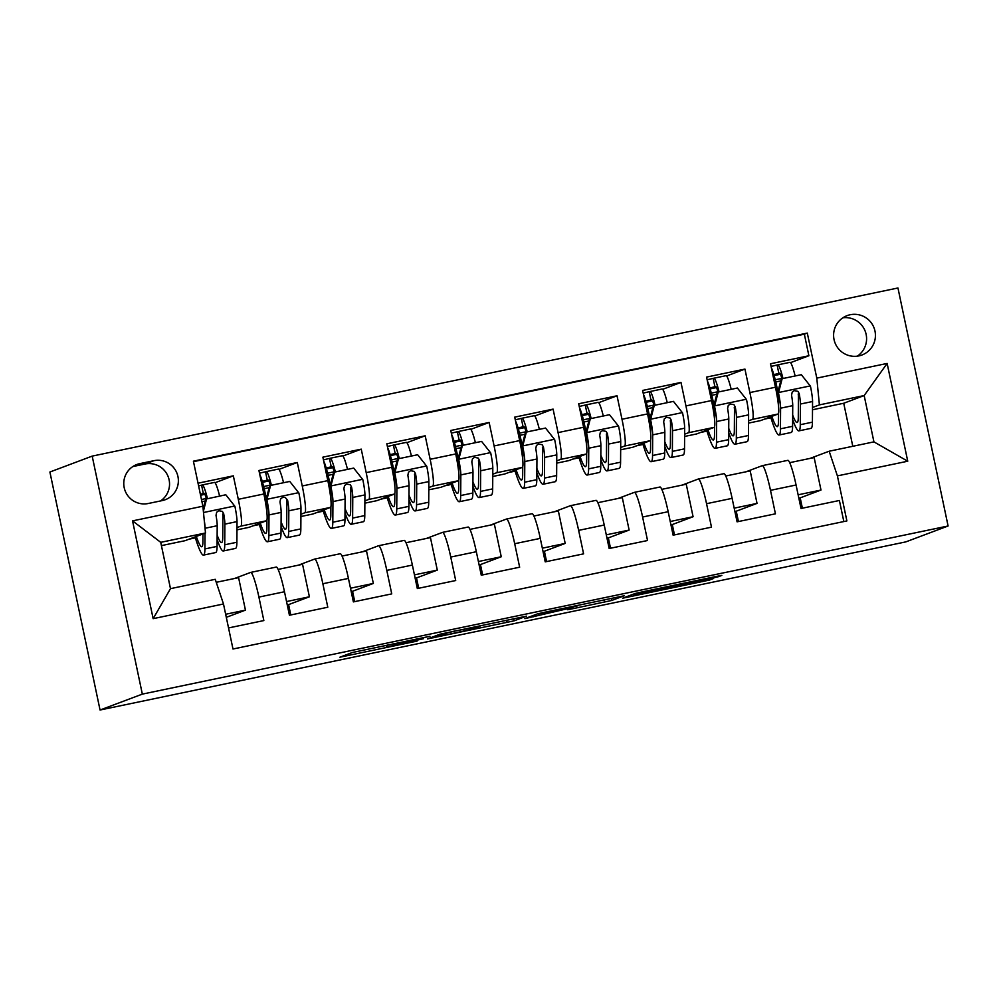<?xml version="1.0" encoding="UTF-8"?>
<svg xmlns="http://www.w3.org/2000/svg" width="998" height="998" viewBox="0 0 998 998"><rect width="100%" height="100%" fill="white"/><g stroke="black" fill="none" stroke-linecap="round" stroke-linejoin="round"><path stroke-width="1.5" d="M429.963 636.275L352.381 652.492L339.894 657.195L417.089 641.103L386.55 647.066L423.526 638.695L393.112 644.583L429.963 636.275M850.171 314.744A21.045 20.896 69.4 0 0 834.44 341.154A21.045 20.896 69.4 0 0 861.923 355.014A21.045 20.896 69.4 0 0 874.585 329.49A21.045 20.896 69.4 0 0 850.171 314.744M711.325 578.291L718.298 576.732L721.828 575.397L716.202 576.457L642.138 591.914L635.165 593.486L622.677 598.189L709.341 580.1L713.595 578.491L707.969 579.564L633.53 595.594L641.826 592.45L711.325 578.291L711.162 577.518M142.34 694.121L100.05 710.015L905.81 541.889L948.1 525.983L142.34 694.121L92.19 456.111L897.951 287.985L948.1 525.983M526.57 616.14L439.956 634.217L427.456 638.92L514.12 620.831L526.57 616.14M544.521 612.285L624.224 595.756L611.724 600.459L573.064 608.643L567.438 609.716L572.565 607.77L566.939 608.842L524.873 618.623L537.56 613.857L544.521 612.285M790.566 362.636L808.891 355.75L770.518 363.759L775.471 387.236L749.885 392.563A26.297 2.982 78.2 0 1 752.492 419.36L748.575 420.832M726.619 375.984L744.945 369.085L706.572 377.094L711.524 400.572L685.938 405.912A26.297 2.982 78.2 0 1 688.545 432.708L684.628 434.18M662.672 389.32L680.985 382.434L642.625 390.443L647.565 413.921L621.991 419.26A26.297 2.982 78.2 0 1 624.598 446.044L620.681 447.516M598.725 402.668L617.038 395.782L578.678 403.778L583.618 427.256L558.044 432.596A26.297 2.982 78.2 0 1 560.639 459.392L556.722 460.864M534.778 416.004L553.092 409.118L514.719 417.127L519.671 440.605L494.097 445.944A26.297 2.982 78.2 0 1 496.692 472.728L492.775 474.212M470.819 429.352L489.145 422.466L450.772 430.475L455.724 453.953L430.138 459.292A26.297 2.982 78.2 0 1 432.745 486.076L428.828 487.548M406.872 442.7L425.198 435.802L386.825 443.811L391.777 467.289L366.191 472.628A26.297 2.982 78.2 0 1 368.798 499.424L364.881 500.896M342.925 456.036L361.251 449.15L322.878 457.159L327.831 480.637L302.244 485.976A26.297 2.982 78.2 0 1 304.852 512.76L300.934 514.232M278.978 469.384L297.292 462.498L258.931 470.495L263.871 493.985A26.297 2.982 78.2 0 1 266.478 520.769L249.001 527.343L236.963 529.851M228.542 627.942L263.846 620.569L258.906 597.091A26.297 2.982 78.2 0 0 250.71 572.403A26.297 2.982 78.2 0 1 250.71 572.403L234.455 578.516M276.234 567.089A26.297 2.982 78.2 0 1 276.284 567.064A26.297 2.982 78.2 0 1 284.48 591.752L289.432 615.23L327.793 607.233L322.853 583.743A26.297 2.982 78.2 0 0 314.657 559.067A26.297 2.982 78.2 0 0 314.607 559.08L298.402 565.167M340.193 553.74A26.297 2.982 -101.8 0 1 340.243 553.728A26.297 2.982 -101.8 0 1 348.427 578.416L353.379 601.894L391.74 593.885L386.8 570.407A26.297 2.982 78.2 0 0 378.604 545.719A26.297 2.982 78.2 0 0 378.554 545.731L362.349 551.832M404.14 540.392A26.297 2.982 -101.8 0 1 404.19 540.38A26.297 2.982 -101.8 0 1 412.374 565.068L417.326 588.546L455.699 580.537L450.747 557.059A26.297 2.982 78.2 0 0 442.551 532.383A26.297 2.982 78.2 0 0 442.501 532.396L426.296 538.483M468.087 527.056A26.297 2.982 -101.8 0 1 468.137 527.044A26.297 2.982 -101.8 0 1 476.333 551.719L481.273 575.197L519.646 567.201L514.694 543.723A26.297 2.982 78.2 0 0 506.51 519.035A26.297 2.982 78.2 0 1 506.51 519.035L490.255 525.148M506.51 519.035L532.084 513.696A26.297 2.982 -101.8 0 0 532.034 513.708A26.297 2.982 -101.8 0 1 540.28 538.384L545.22 561.862L583.593 553.853L578.64 530.375A26.297 2.982 78.2 0 0 570.457 505.687A26.297 2.982 78.2 0 0 570.407 505.699L554.202 511.799M595.981 500.372A26.297 2.982 -101.8 0 1 596.031 500.347A26.297 2.982 -101.8 0 1 604.227 525.035L609.167 548.513L647.54 540.517L642.6 517.026A26.297 2.982 78.2 0 0 634.404 492.351A26.297 2.982 78.2 0 0 634.354 492.363L618.149 498.451M659.928 487.024A26.297 2.982 -101.8 0 1 659.977 487.012A26.297 2.982 -101.8 0 1 668.173 511.7L673.126 535.178L711.487 527.169L706.547 503.691A26.297 2.982 78.2 0 0 698.351 479.003A26.297 2.982 78.2 0 0 698.301 479.015L682.096 485.115M723.887 473.676A26.297 2.982 -101.8 0 1 723.937 473.663A26.297 2.982 -101.8 0 1 732.12 498.351L737.073 521.829L775.434 513.82L770.493 490.342A26.297 2.982 78.2 0 0 762.297 465.654A26.297 2.982 78.2 0 0 762.247 465.679L746.042 471.767M775.471 387.236A26.297 2.982 -101.8 0 1 778.066 414.02L760.588 420.595L748.562 423.102M711.524 400.572A26.297 2.982 -101.8 0 1 714.119 427.369L696.641 433.943L684.603 436.45M647.565 413.921A26.297 2.982 -101.8 0 1 650.172 440.704L632.695 447.279L620.656 449.799M583.618 427.256A26.297 2.982 -101.8 0 1 586.225 454.053L568.748 460.627L556.709 463.134M519.671 440.605A26.297 2.982 -101.8 0 1 522.278 467.401L504.801 473.975L492.763 476.483M455.724 453.953A26.297 2.982 -101.8 0 1 458.332 480.737L440.842 487.311L428.816 489.818M391.777 467.289A26.297 2.982 -101.8 0 1 394.372 494.085L376.895 500.659L364.869 503.167M327.831 480.637A26.297 2.982 -101.8 0 1 330.425 507.421L312.948 513.995L300.909 516.515M287.249 604.888L288.609 604.613L290.78 614.955M351.196 591.552L352.556 591.265L354.727 601.607M415.143 578.204L416.503 577.929L418.686 588.259M479.09 564.868L480.45 564.581L482.633 574.923M543.049 551.52L544.397 551.233L546.58 561.575M606.996 538.172L608.343 537.897L610.526 548.239M670.943 524.836L672.303 524.549L674.473 534.891M734.89 511.487L736.25 511.201L738.433 521.542M798.837 498.152L800.196 497.865L802.38 508.207M148.24 503.503L162.312 500.572A20.384 20.247 69.4 0 0 177.557 474.986A20.384 20.247 69.4 0 0 153.904 460.689L139.832 463.633A20.384 20.247 69.4 0 0 124.588 489.22A20.384 20.247 69.4 0 0 148.24 503.503M808.891 355.75L804.351 334.193L807.307 333.083L193.4 461.176L202.881 506.211L205.488 532.994L185.054 540.691L161.414 545.619M807.307 333.083L816.801 378.117L887.135 363.434L907.743 461.213L837.397 475.884L846.89 520.919L232.983 649.012L223.49 603.99L153.143 618.66L132.547 520.881L202.881 506.211M215.032 482.733L233.345 475.834L238.297 499.312A26.297 2.982 78.2 0 1 240.905 526.108L236.988 527.58M843.834 521.555L839.393 500.485L801.02 508.481L796.067 485.003A26.297 2.982 -101.8 0 0 787.884 460.328A26.297 2.982 -101.8 0 0 787.834 460.34L762.297 465.654M297.292 462.498L302.244 485.976M361.251 449.15L366.191 472.628M425.198 435.802L430.138 459.292M489.145 422.466L494.097 445.944M553.092 409.118L558.044 432.596M617.038 395.782L621.991 419.26M680.985 382.434L685.938 405.912M744.945 369.085L749.885 392.563M804.351 334.193L193.5 461.65M233.345 475.834L198.041 483.207M852.791 446.281L843.722 403.254L864.168 395.557L819.395 404.901L812.522 407.483M843.722 403.254L812.509 409.766M205.488 532.994L160.728 542.338L170.483 588.658L215.244 579.314L223.49 603.99M100.05 710.015L49.9 472.017L92.19 456.111M809.989 458.419L829.163 451.221L873.924 441.877L864.168 395.557L887.135 363.434M700.658 432.433L706.983 431.111M636.699 445.769L643.036 444.459M572.752 459.117L579.077 457.795M508.805 472.466L515.13 471.143M444.859 485.801L451.183 484.479M380.912 499.15L387.236 497.827M316.965 512.485L323.29 511.176M253.005 525.834L259.343 524.511M189.059 539.182L195.383 537.86M764.605 419.085L770.93 417.763M201.933 501.695L205.214 501.008M194.348 537.186L195.134 537.024M226.309 617.338L245.446 610.14L238.597 577.655L216.254 582.308M225.66 614.269L245.446 610.14M258.295 523.85L259.081 523.688M264.171 488.708L269.161 487.673M288.609 604.613L309.392 596.792L302.556 564.307L278.105 569.409M286.551 601.557L309.392 596.792M342.052 556.061L366.503 550.958L373.339 583.443L350.498 588.221M352.556 591.265L373.339 583.443M328.13 475.36L333.107 474.324M322.242 510.502L323.028 510.34M406.011 542.725L430.45 537.623L437.299 570.108L414.444 574.873M416.503 577.929L437.299 570.108M392.077 462.024L397.054 460.976M386.201 497.154L386.987 496.992M469.958 529.377L494.397 524.274L501.246 556.759L478.391 561.525M480.45 564.581L501.246 556.759M456.024 448.676L461.001 447.64M450.148 483.818L450.934 483.656M533.905 516.028L558.344 510.939L565.192 543.423L542.338 548.189M544.397 551.233L565.192 543.423M519.97 435.328L524.96 434.292M514.095 470.47L514.881 470.308M597.852 502.693L622.29 497.59L629.139 530.075L606.285 534.841M608.343 537.897L629.139 530.075M583.917 421.992L588.907 420.944M578.042 457.134L578.828 456.959M661.799 489.344L686.25 484.242L693.086 516.727L670.244 521.505M672.303 524.549L693.086 516.727M647.864 408.644L652.854 407.608M641.988 443.786L642.774 443.623M725.746 476.009L750.197 470.906L757.033 503.391L734.191 508.157M736.25 511.201L757.033 503.391M711.824 395.308L716.801 394.26M705.935 430.437L706.721 430.275M789.705 462.66L814.143 457.558L820.992 490.043L798.138 494.808M837.397 475.884L829.163 451.221M800.196 497.865L820.992 490.043M819.395 404.901L816.801 378.117M775.77 381.96L780.748 380.924M769.895 417.102L770.681 416.939M160.728 542.338L132.547 520.881M170.483 588.658L153.143 618.66M907.743 461.213L873.924 441.877M160.528 500.946A20.384 20.247 69.4 0 0 145.097 464.008L132.809 466.565M857.319 356.161A21.045 20.896 69.4 0 0 842.886 317.788M452.855 631.572L447.977 632.67L437.049 636.786L440.954 636.05L472.353 629.127L479.951 626.245L452.818 631.422M577.767 605.823L541.253 613.945L577.767 605.823M204.241 520.083A17.428 1.971 78.2 0 1 205.052 528.266L205.052 528.441M202.968 533.942L202.918 541.602A41.754 4.728 78.2 0 1 201.746 546.742A41.754 4.728 78.2 0 1 196.319 536.45M205.014 533.182L204.914 548.925A50.299 5.689 78.2 0 1 203.492 555.1A50.299 5.689 78.2 0 1 195.097 536.912M203.155 508.943L205.7 499.125L225.798 494.771L234.904 506.298A17.428 1.971 78.2 0 1 237.025 521.605L236.888 542.251A50.299 5.689 78.2 0 1 235.466 548.426L223.315 550.971A50.299 5.689 -101.8 0 0 224.737 544.783L224.874 524.137A17.428 1.971 -101.8 0 0 223.689 513.696L222.404 511.438L218.724 510.714L216.653 512.273L216.017 515.292A17.428 1.971 78.2 0 1 217.202 525.734L217.065 546.393A50.299 5.689 78.2 0 1 215.643 552.568L203.492 555.1M219.61 496.068A20.709 2.345 -101.8 0 0 214.47 482.408A20.709 2.345 -101.8 0 0 214.433 482.421L202.32 484.941A20.709 2.345 78.2 0 1 207.459 498.601M206.623 498.775L203.38 511.263M206.436 498.85A12.163 1.372 -101.8 0 0 204.066 493.311A12.163 1.372 -101.8 0 0 204.054 493.311L200.373 494.26M198.602 485.901L202.282 484.953A20.709 2.345 78.2 0 1 202.32 484.941M217.102 539.544A50.299 5.689 -101.8 0 0 223.315 550.971M223.689 513.696L222.679 514.082A8.882 1.01 78.2 0 1 222.891 516.814L222.741 537.473A41.754 4.728 78.2 0 1 221.568 542.6A41.754 4.728 78.2 0 1 217.14 535.115M259.492 473.189L266.229 471.605A20.709 2.345 78.2 0 1 266.279 471.592A20.709 2.345 78.2 0 1 271.406 485.253M270.383 485.502A12.163 1.372 -101.8 0 0 268.025 479.963L262.249 481.36M281.049 526.196A50.299 5.689 -101.8 0 0 287.274 537.623L299.425 535.09A50.299 5.689 78.2 0 0 300.835 528.903L300.972 508.256A17.428 1.971 78.2 0 0 298.864 492.962L289.757 481.435L270.57 485.427L266.878 499.636A17.428 1.971 78.2 0 1 268.998 514.931L268.861 535.577A50.299 5.689 78.2 0 1 267.439 541.764A50.299 5.689 78.2 0 1 259.043 523.563M266.878 499.636L265.967 499.973A8.882 1.01 78.2 0 1 267.015 507.608L266.965 513.446M266.928 520.058L266.878 528.266A41.754 4.728 78.2 0 1 265.705 533.394A41.754 4.728 78.2 0 1 260.266 523.102M283.557 482.72A20.709 2.345 -101.8 0 0 278.43 469.06A20.709 2.345 -101.8 0 0 278.38 469.072L266.316 471.592M265.967 499.973L269.647 485.776L270.57 485.427M263.584 492.613L264.981 492.313A20.709 2.345 -101.8 0 0 259.767 474.499M287.274 537.623A50.299 5.689 -101.8 0 0 288.684 531.447L288.821 510.789A17.428 1.971 -101.8 0 0 287.636 500.347L285.241 497.428L282.671 497.366L280.6 498.938L279.964 501.957A17.428 1.971 78.2 0 1 281.149 512.398L281.012 533.044A50.299 5.689 78.2 0 1 279.59 539.219L267.439 541.764M264.981 492.313A41.754 4.728 -101.8 0 0 266.354 498.489M287.636 500.347L286.626 500.734A8.882 1.01 78.2 0 1 286.838 503.479L286.7 524.125A41.754 4.728 78.2 0 1 285.528 529.252A41.754 4.728 78.2 0 1 281.087 521.779M323.439 459.853L330.188 458.269A20.709 2.345 78.2 0 1 330.226 458.257A20.709 2.345 78.2 0 1 335.353 471.917M334.33 472.154A12.163 1.372 -101.8 0 0 331.972 466.615L326.209 468.012M345.009 512.86A50.299 5.689 -101.8 0 0 351.221 524.274L363.372 521.742A50.299 5.689 78.2 0 0 364.781 515.567L364.919 494.908A17.428 1.971 78.2 0 0 362.81 479.614L353.704 468.087L334.517 472.091L330.837 486.288A17.428 1.971 78.2 0 1 332.945 501.582L332.808 522.241A50.299 5.689 78.2 0 1 331.398 528.416A50.299 5.689 78.2 0 1 323.003 510.215M330.837 486.288L329.914 486.637A8.882 1.01 78.2 0 1 330.962 494.272L330.924 500.098M330.874 506.71L330.825 514.918A41.754 4.728 78.2 0 1 329.652 520.045A41.754 4.728 78.2 0 1 324.213 509.766M347.504 469.384A20.709 2.345 -101.8 0 0 342.376 455.712A20.709 2.345 -101.8 0 0 342.339 455.724L330.263 458.244M329.914 486.637L333.594 472.428L334.517 472.091M327.531 479.265L328.928 478.978A20.709 2.345 -101.8 0 0 323.714 461.151M351.221 524.274A50.299 5.689 -101.8 0 0 352.631 518.099L352.768 497.453A17.428 1.971 -101.8 0 0 351.583 487.012L350.298 484.754L346.618 484.03L344.547 485.589L343.911 488.608A17.428 1.971 78.2 0 1 345.096 499.05L344.959 519.696A50.299 5.689 78.2 0 1 343.549 525.884L331.398 528.416M328.928 478.978A41.754 4.728 -101.8 0 0 330.301 485.153M351.583 487.012L350.572 487.386A8.882 1.01 78.2 0 1 350.785 490.13L350.647 510.789A41.754 4.728 78.2 0 1 349.475 515.916A41.754 4.728 78.2 0 1 345.034 508.431M387.399 446.505L394.135 444.921A20.709 2.345 78.2 0 1 394.173 444.908A20.709 2.345 78.2 0 1 399.3 458.569M398.277 458.818A12.163 1.372 -101.8 0 0 395.919 453.279L390.156 454.664M408.955 499.511A50.299 5.689 -101.8 0 0 415.168 510.939L427.319 508.406A50.299 5.689 78.2 0 0 428.728 502.219L428.866 481.572A17.428 1.971 78.2 0 0 426.757 466.278L417.651 454.739L398.464 458.743L394.784 472.94A17.428 1.971 78.2 0 1 396.892 488.247L396.755 508.893A50.299 5.689 78.2 0 1 395.345 515.068A50.299 5.689 78.2 0 1 386.95 496.879M394.784 472.94L393.861 473.289A8.882 1.01 78.2 0 1 394.909 480.924L394.871 486.75M394.821 493.374L394.771 501.57A41.754 4.728 78.2 0 1 393.599 506.71A41.754 4.728 78.2 0 1 388.16 496.418M411.45 456.036A20.709 2.345 -101.8 0 0 406.323 442.376A20.709 2.345 -101.8 0 0 406.286 442.388L394.173 444.908M393.861 473.289L397.553 459.092L398.464 458.743M391.478 465.916L392.875 465.629A20.709 2.345 -101.8 0 0 387.673 447.815M415.168 510.939A50.299 5.689 -101.8 0 0 416.578 504.751L416.715 484.105A17.428 1.971 -101.8 0 0 415.53 473.663L414.257 471.405L410.565 470.682L408.494 472.254L407.858 475.273A17.428 1.971 78.2 0 1 409.043 485.702L408.906 506.36A50.299 5.689 78.2 0 1 407.496 512.535L395.345 515.068M392.875 465.629A41.754 4.728 -101.8 0 0 394.247 471.805M415.53 473.663L414.519 474.05A8.882 1.01 78.2 0 1 414.731 476.782L414.594 497.441A41.754 4.728 78.2 0 1 413.421 502.568A41.754 4.728 78.2 0 1 408.98 495.083M451.346 433.157L458.082 431.573A20.709 2.345 78.2 0 1 458.119 431.56A20.709 2.345 78.2 0 1 463.259 445.233M462.224 445.47A12.163 1.372 -101.8 0 0 459.866 439.931A12.163 1.372 -101.8 0 0 459.841 439.943L454.102 441.328M472.902 486.163A50.299 5.689 -101.8 0 0 479.115 497.59L491.266 495.058A50.299 5.689 78.2 0 0 492.675 488.883L492.812 468.224A17.428 1.971 78.2 0 0 490.704 452.93L481.597 441.403L462.411 445.407L458.731 459.604A17.428 1.971 78.2 0 1 460.839 474.898L460.702 495.544A50.299 5.689 78.2 0 1 459.292 501.732A50.299 5.689 78.2 0 1 450.896 483.531M458.731 459.604L457.808 459.941A8.882 1.01 78.2 0 1 458.855 467.575L458.818 473.414M458.768 480.026L458.718 488.234A41.754 4.728 78.2 0 1 457.546 493.361A41.754 4.728 78.2 0 1 452.106 483.082M475.397 442.688A20.709 2.345 -101.8 0 0 470.27 429.028A20.709 2.345 -101.8 0 0 470.233 429.04L458.119 431.56L470.233 429.04M457.808 459.941L461.5 445.744L462.411 445.407M455.437 452.581L456.834 452.281A20.709 2.345 -101.8 0 0 451.62 434.467M479.115 497.59A50.299 5.689 -101.8 0 0 480.525 491.415L480.662 470.757A17.428 1.971 -101.8 0 0 479.489 460.328L478.204 458.07L474.512 457.334L472.441 458.905L471.805 461.924A17.428 1.971 78.2 0 1 472.99 472.366L472.852 493.012A50.299 5.689 78.2 0 1 471.443 499.2L459.292 501.732M456.834 452.281A41.754 4.728 -101.8 0 0 458.194 458.456M479.489 460.328L478.466 460.702A8.882 1.01 78.2 0 1 478.678 463.446L478.541 484.092A41.754 4.728 78.2 0 1 477.368 489.232A41.754 4.728 78.2 0 1 472.927 481.747M515.292 419.821L522.029 418.237A20.709 2.345 78.2 0 1 522.066 418.224A20.709 2.345 78.2 0 1 527.206 431.885M526.183 432.134A12.163 1.372 -101.8 0 0 523.813 426.583A12.163 1.372 -101.8 0 0 523.788 426.595L518.049 427.98M536.849 472.827A50.299 5.689 -101.8 0 0 543.062 484.255L555.212 481.71A50.299 5.689 78.2 0 0 556.635 475.535L556.772 454.876A17.428 1.971 78.2 0 0 554.651 439.582L545.544 428.055L526.358 432.059L522.678 446.256A17.428 1.971 78.2 0 1 524.786 461.55L524.649 482.209A50.299 5.689 78.2 0 1 523.239 488.384A50.299 5.689 78.2 0 1 514.843 470.195M522.678 446.256L521.767 446.605A8.882 1.01 78.2 0 1 522.802 454.24L522.765 460.066M522.727 466.69L522.665 474.886A41.754 4.728 78.2 0 1 521.492 480.026A41.754 4.728 78.2 0 1 516.066 469.734M539.357 429.352A20.709 2.345 -101.8 0 0 534.217 415.692A20.709 2.345 -101.8 0 0 534.179 415.692L522.116 418.212M521.767 446.605L525.447 432.408L526.358 432.059M519.384 439.232L520.781 438.945A20.709 2.345 -101.8 0 0 515.567 421.119M543.062 484.255A50.299 5.689 -101.8 0 0 544.484 478.067L544.621 457.421A17.428 1.971 -101.8 0 0 543.436 446.979L542.151 444.721L538.471 443.998L536.4 445.557L535.764 448.576A17.428 1.971 78.2 0 1 536.936 459.018L536.799 479.676A50.299 5.689 78.2 0 1 535.39 485.851L523.239 488.384M520.781 438.945A41.754 4.728 -101.8 0 0 522.154 445.12M543.436 446.979L542.413 447.366A8.882 1.01 78.2 0 1 542.625 450.098L542.488 470.757A41.754 4.728 78.2 0 1 541.315 475.884A41.754 4.728 78.2 0 1 536.874 468.399M579.239 406.473L585.976 404.889A20.709 2.345 78.2 0 1 586.013 404.876A20.709 2.345 78.2 0 1 591.153 418.536M590.13 418.786A12.163 1.372 -101.8 0 0 587.76 413.247L581.996 414.632M600.796 459.479A50.299 5.689 -101.8 0 0 607.009 470.906L619.159 468.374A50.299 5.689 78.2 0 0 620.581 462.186L620.719 441.54A17.428 1.971 78.2 0 0 618.598 426.246L609.491 414.706L590.317 418.711L586.624 432.92A17.428 1.971 78.2 0 1 588.745 448.214L588.608 468.86A50.299 5.689 78.2 0 1 587.186 475.048A50.299 5.689 78.2 0 1 578.79 456.847M586.624 432.92L585.714 433.257A8.882 1.01 78.2 0 1 586.749 440.891L586.712 446.73M586.674 453.341L586.612 461.55A41.754 4.728 78.2 0 1 585.439 466.677A41.754 4.728 78.2 0 1 580.013 456.385M603.303 416.004A20.709 2.345 -101.8 0 0 598.164 402.344A20.709 2.345 -101.8 0 0 598.126 402.356L586.063 404.876M585.714 433.257L589.394 419.06L590.317 418.711M583.331 425.884L584.728 425.597A20.709 2.345 -101.8 0 0 579.514 407.783M607.009 470.906A50.299 5.689 -101.8 0 0 608.431 464.731L608.568 444.073A17.428 1.971 -101.8 0 0 607.383 433.631L606.098 431.386L602.418 430.649L600.347 432.221L599.711 435.24A17.428 1.971 78.2 0 1 600.896 445.669L600.759 466.328A50.299 5.689 78.2 0 1 599.336 472.503L587.186 475.048M584.728 425.597A41.754 4.728 -101.8 0 0 586.1 431.772M607.383 433.631L606.372 434.018A8.882 1.01 78.2 0 1 606.584 436.762L606.447 457.408A41.754 4.728 78.2 0 1 605.262 462.536A41.754 4.728 78.2 0 1 600.833 455.051M643.186 393.137L649.923 391.54A20.709 2.345 78.2 0 1 649.972 391.54A20.709 2.345 78.2 0 1 655.1 405.2M654.077 405.438A12.163 1.372 -101.8 0 0 651.719 399.899L645.955 401.296M664.743 446.143A50.299 5.689 -101.8 0 0 670.968 457.558L683.119 455.026A50.299 5.689 78.2 0 0 684.528 448.851L684.665 428.192A17.428 1.971 78.2 0 0 682.557 412.898L673.45 401.371L654.264 405.375L650.571 419.572A17.428 1.971 78.2 0 1 652.692 434.866L652.555 455.525A50.299 5.689 78.2 0 1 651.133 461.7A50.299 5.689 78.2 0 1 642.737 443.499M650.571 419.572L649.661 419.921A8.882 1.01 78.2 0 1 650.708 427.556L650.671 433.382M650.621 439.993L650.571 448.202A41.754 4.728 78.2 0 1 649.399 453.329A41.754 4.728 78.2 0 1 643.96 443.05M667.25 402.656A20.709 2.345 -101.8 0 0 662.123 388.995A20.709 2.345 -101.8 0 0 662.073 389.008L650.01 391.528M649.661 419.921L653.341 405.712L654.264 405.375M647.278 412.548L648.675 412.261A20.709 2.345 -101.8 0 0 643.461 394.435M670.968 457.558A50.299 5.689 -101.8 0 0 672.378 451.383L672.515 430.724A17.428 1.971 -101.8 0 0 671.33 420.295L670.045 418.037L666.365 417.314L664.294 418.873L663.658 421.892A17.428 1.971 78.2 0 1 664.843 432.334L664.705 452.98A50.299 5.689 78.2 0 1 663.283 459.167L651.133 461.7M648.675 412.261A41.754 4.728 -101.8 0 0 650.047 418.436M671.33 420.295L670.319 420.669A8.882 1.01 78.2 0 1 670.531 423.414L670.394 444.06A41.754 4.728 78.2 0 1 669.221 449.2A41.754 4.728 78.2 0 1 664.78 441.715M707.133 379.789L713.882 378.205A20.709 2.345 78.2 0 1 713.919 378.192A20.709 2.345 78.2 0 1 719.047 391.852M718.024 392.102A12.163 1.372 -101.8 0 0 715.666 386.563A12.163 1.372 -101.8 0 0 715.641 386.563L709.902 387.948M728.702 432.795A50.299 5.689 -101.8 0 0 734.915 444.222L747.065 441.69A50.299 5.689 78.2 0 0 748.475 435.502L748.612 414.856A17.428 1.971 78.2 0 0 746.504 399.562L737.397 388.022L718.211 392.027L714.531 406.223A17.428 1.971 78.2 0 1 716.639 421.518L716.502 442.176A50.299 5.689 78.2 0 1 715.092 448.351A50.299 5.689 78.2 0 1 706.696 430.163M714.531 406.223L713.607 406.573A8.882 1.01 78.2 0 1 714.655 414.207L714.618 420.033M714.568 426.657L714.518 434.854A41.754 4.728 78.2 0 1 713.345 439.993A41.754 4.728 78.2 0 1 707.906 429.701M731.197 389.32A20.709 2.345 -101.8 0 0 726.07 375.66A20.709 2.345 -101.8 0 0 726.033 375.672L713.919 378.192L726.033 375.672M713.607 406.573L717.288 392.376L718.211 392.027M711.225 399.2L712.622 398.913A20.709 2.345 -101.8 0 0 707.407 381.099M734.915 444.222A50.299 5.689 -101.8 0 0 736.324 438.035L736.462 417.389A17.428 1.971 -101.8 0 0 735.277 406.947L733.992 404.689L730.311 403.965L728.241 405.537L727.604 408.544A17.428 1.971 78.2 0 1 728.79 418.985L728.652 439.644A50.299 5.689 78.2 0 1 727.243 445.819L715.092 448.351M712.622 398.913A41.754 4.728 -101.8 0 0 713.994 405.088M735.277 406.947L734.266 407.334A8.882 1.01 78.2 0 1 734.478 410.066L734.341 430.724A41.754 4.728 78.2 0 1 733.168 435.852A41.754 4.728 78.2 0 1 728.727 428.367M771.092 366.441L777.829 364.856A20.709 2.345 78.2 0 1 777.866 364.844A20.709 2.345 78.2 0 1 782.993 378.504M781.97 378.753A12.163 1.372 -101.8 0 0 779.613 373.215A12.163 1.372 -101.8 0 0 779.588 373.227L773.849 374.612M792.649 419.447A50.299 5.689 -101.8 0 0 798.862 430.874L811.012 428.342A50.299 5.689 78.2 0 0 812.422 422.166L812.559 401.508A17.428 1.971 78.2 0 0 810.451 386.214L801.344 374.687L782.158 378.679L778.477 392.888A17.428 1.971 78.2 0 1 780.586 408.182L780.448 428.828A50.299 5.689 78.2 0 1 779.039 435.016A50.299 5.689 78.2 0 1 770.643 416.815M778.477 392.888L777.554 393.224A8.882 1.01 78.2 0 1 778.602 400.859L778.565 406.697M778.515 413.309L778.465 421.518A41.754 4.728 78.2 0 1 777.292 426.645A41.754 4.728 78.2 0 1 771.853 416.353M795.144 375.972A20.709 2.345 -101.8 0 0 790.017 362.311A20.709 2.345 -101.8 0 0 789.979 362.324L777.904 364.844L790.017 362.311M777.554 393.224L781.247 379.028L782.158 378.679M775.172 385.864L776.569 385.565A20.709 2.345 -101.8 0 0 771.367 367.751M798.862 430.874A50.299 5.689 -101.8 0 0 800.271 424.699L800.408 404.04A17.428 1.971 -101.8 0 0 799.223 393.611L797.951 391.353L794.258 390.617L792.187 392.189L791.551 395.208A17.428 1.971 78.2 0 1 792.736 405.65L792.599 426.296A50.299 5.689 78.2 0 1 791.189 432.483L779.039 435.016M776.569 385.565A41.754 4.728 -101.8 0 0 777.941 391.74M799.223 393.611L798.213 393.985A8.882 1.01 78.2 0 1 798.425 396.73L798.288 417.376A41.754 4.728 78.2 0 1 797.115 422.516A41.754 4.728 78.2 0 1 792.674 415.031M778.066 414.02L752.492 419.36M714.119 427.369L688.545 432.708M650.172 440.704L624.598 446.044M586.225 454.053L560.639 459.392M522.278 467.401L496.692 472.728M458.332 480.737L432.745 486.076M394.372 494.085L368.798 499.424M330.425 507.421L304.852 512.76M266.478 520.769L240.905 526.108M284.48 591.752L258.906 597.091M796.067 485.003L770.493 490.342M732.12 498.351L706.547 503.691M668.173 511.7L642.6 517.026M604.227 525.035L578.64 530.375M540.28 538.384L514.694 543.723M476.333 551.719L450.747 557.059M412.374 565.068L386.8 570.407M348.427 578.416L322.853 583.743M263.871 493.985L238.297 499.312M134.056 465.804L139.832 463.633M145.097 464.008L153.904 460.689M392.963 643.91L393.112 644.583M387.386 645.07L387.711 646.617M386.313 645.294L386.675 647.003M345.308 655.15L345.52 656.123M513.683 618.723L514.12 620.831M506.685 620.182L507.159 622.403M432.882 636.874L433.082 637.847M437.024 636.799L436.737 635.427L437.049 636.786M611.287 598.351L611.724 600.459M604.289 599.81L604.763 602.031M572.802 607.42L573.064 608.643M538.683 613.558L538.945 614.805M533.394 615.417L533.681 616.776M541.103 613.009L541.29 613.92M679.463 584.129L679.626 584.915M633.343 594.172L633.63 595.532M709.166 579.314L709.341 580.1M702.18 580.761L702.367 581.659M628.091 596.143L628.303 597.116M718.161 576.058L718.298 576.732M234.68 506.011L203.505 512.523M204.889 494.334L200.573 495.233M202.369 484.928L214.433 482.421M217.065 546.393L204.914 548.925M236.888 542.251L224.737 544.783M217.202 525.734L205.052 528.266M237.025 521.605L224.874 524.137M206.324 498.489L201.471 499.499M203.343 493.573L201.584 485.215M298.627 492.675L266.977 499.274M268.836 480.986L262.524 482.296M281.012 533.044L268.861 535.577M300.835 528.903L288.684 531.447M281.149 512.398L268.998 514.931M300.972 508.256L288.821 510.789M270.283 485.14L263.647 486.525M267.289 480.238L265.53 471.867M362.573 479.327L330.924 485.939M332.783 467.638L326.483 468.96M344.959 519.696L332.808 522.241M364.781 515.567L352.631 518.099M345.096 499.05L332.945 501.582M364.919 494.908L352.768 497.453M334.23 471.792L327.594 473.177M331.236 466.889L329.477 458.531M426.533 465.979L394.871 472.59M396.73 454.302L390.43 455.612M394.21 444.908L406.286 442.388M408.906 506.36L396.755 508.893M428.728 502.219L416.578 504.751M409.043 485.702L396.892 488.247M428.866 481.572L416.715 484.105M398.177 458.456L391.553 459.841M395.183 453.554L393.424 445.183M490.48 452.643L458.818 459.242M460.677 440.954L454.377 442.276M472.852 493.012L460.702 495.544M492.675 488.883L480.525 491.415M472.99 472.366L460.839 474.898M492.812 468.224L480.662 470.757M462.124 445.108L455.5 446.493M459.142 440.205L457.371 431.847M554.426 439.295L522.777 445.906M524.636 427.618L518.324 428.928M536.799 479.676L524.649 482.209M556.635 475.535L544.484 478.067M536.936 459.018L524.786 461.55M556.772 454.876L544.621 457.421M526.071 431.76L519.447 433.144M523.089 426.857L521.318 418.499M618.373 425.959L586.724 432.558M588.583 414.27L582.271 415.58M600.759 466.328L588.608 468.86M620.581 462.186L608.431 464.731M600.896 445.669L588.745 448.214M620.719 441.54L608.568 444.073M590.018 418.424L583.393 419.809M587.036 413.521L585.277 405.151M682.32 412.611L650.671 419.21M652.53 400.922L646.217 402.244M664.705 452.98L652.555 455.525M684.528 448.851L672.378 451.383M664.843 432.334L652.692 434.866M684.665 428.192L672.515 430.724M653.977 405.076L647.34 406.46M650.983 400.173L649.224 391.815M746.267 399.262L714.618 405.874M716.477 387.586L710.177 388.896M728.652 439.644L716.502 442.176M748.475 435.502L736.324 438.035M728.79 418.985L716.639 421.518M748.612 414.856L736.462 417.389M717.924 391.74L711.287 393.125M714.93 386.825L713.171 378.467M810.226 385.927L778.565 392.526M780.424 374.238L774.124 375.56M792.599 426.296L780.448 428.828M812.422 422.166L800.271 424.699M792.736 405.65L780.586 408.182M812.559 401.508L800.408 404.04M781.871 378.392L775.246 379.776M778.877 373.489L777.118 365.131M276.284 567.064L250.71 572.403M340.243 553.728L314.657 559.067M404.19 540.38L378.604 545.719M468.137 527.044L442.551 532.383M596.031 500.347L570.457 505.687M659.977 487.012L634.404 492.351M723.937 473.663L698.351 479.003M392.838 643.935L392.987 644.646M386.189 645.319L386.55 647.066M541.066 613.021L541.253 613.945M633.231 594.209L633.53 595.594M278.43 469.06L266.279 471.592M342.376 455.712L330.226 458.257M534.217 415.692L522.066 418.224M598.164 402.344L586.013 404.876M662.123 388.995L649.972 391.54"/></g></svg>
